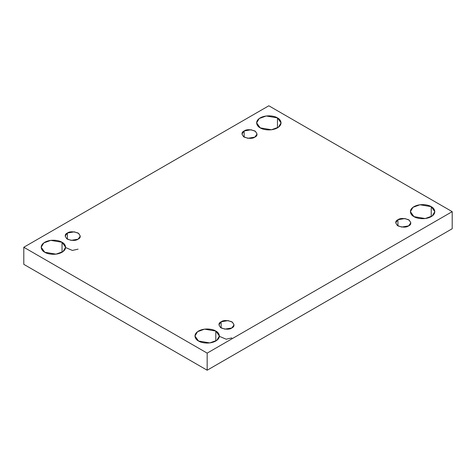 <?xml version="1.0" encoding="UTF-8"?>
<svg xmlns="http://www.w3.org/2000/svg" width="476" height="476" viewBox="0 0 476 476"><rect width="100%" height="100%" fill="white"/><g stroke="black" fill="none" stroke-linecap="round" stroke-linejoin="round"><path stroke-width="0.71" d="M62.035 252.244L62.035 242.272L50.789 240.368L43.786 242.909L41.192 247.258L44.768 252.244C41.894 250.983 38.496 246.032 44.768 242.272C51.277 238.649 59.857 240.612 62.035 242.272C64.909 243.528 68.306 248.484 62.035 252.244C55.525 255.862 46.946 253.898 44.768 252.244L56.013 254.142L63.016 251.602L65.611 247.258L62.035 242.272L62.035 252.244M277.466 127.86L277.466 117.893L266.221 115.989L259.224 118.53L256.623 122.879L260.199 127.86C257.332 126.604 253.928 121.648 260.199 117.893C266.709 114.27 275.289 116.233 277.466 117.893C280.34 119.149 283.744 124.105 277.466 127.86C270.963 131.483 262.377 129.52 260.199 127.86L271.445 129.764L278.448 127.223L281.042 122.879L277.466 117.893L277.466 127.86M215.801 341.018L215.801 331.046L204.555 329.148L197.552 331.689L194.958 336.032L198.534 341.018C195.66 339.757 192.256 334.807 198.534 331.046C205.037 327.428 213.623 329.386 215.801 331.046C218.668 332.308 222.072 337.258 215.801 341.018C209.291 344.636 200.711 342.672 198.534 341.018L209.779 342.916L216.776 340.376L219.376 336.032L215.801 331.046L215.801 341.018M431.232 216.639L431.232 206.667L419.987 204.763L412.984 207.304L410.389 211.653L413.965 216.639C411.091 215.378 407.694 210.428 413.965 206.667C420.475 203.044 429.055 205.007 431.232 206.667C434.106 207.923 437.503 212.879 431.232 216.639C424.723 220.257 416.143 218.294 413.965 216.639L425.211 218.538L432.214 215.997L434.808 211.653L431.232 206.667L431.232 216.639M397.93 219.722L395.717 222.81L397.323 225.499L401.661 227.07L408.622 225.892C406.397 227.528 402.833 227.528 397.93 225.892C395.098 223.065 395.098 221.007 397.93 219.722C400.155 218.091 403.719 218.091 408.622 219.722C411.448 222.554 411.448 224.612 408.622 225.892L410.836 222.81L409.229 220.12L404.892 218.543L397.93 219.722L397.93 225.892L397.93 219.722M221.144 321.788L218.93 324.876L220.537 327.565L224.874 329.136L231.836 327.964C229.61 329.594 226.046 329.594 221.144 327.964C218.311 325.132 218.311 323.073 221.144 321.788C223.369 320.158 226.927 320.158 231.836 321.788C234.662 324.62 234.662 326.679 231.836 327.964L234.049 324.876L232.443 322.187L228.105 320.61L221.144 321.788L221.144 327.964L221.144 321.788M67.378 233.014L65.164 236.102L66.771 238.791L71.108 240.362L78.07 239.184C75.845 240.82 72.281 240.82 67.378 239.184C64.552 236.358 64.552 234.299 67.378 233.014C69.603 231.384 73.167 231.384 78.07 233.014C80.902 235.846 80.902 237.905 78.07 239.184L80.283 236.102L78.677 233.413L74.339 231.836L67.378 233.014L67.378 239.184L67.378 233.014M244.164 130.948L241.951 134.036L243.557 136.725L247.895 138.296L254.856 137.118C252.631 138.754 249.073 138.754 244.164 137.118C241.338 134.291 241.338 132.233 244.164 130.948C246.389 129.311 249.954 129.311 254.856 130.948C257.689 133.78 257.689 135.839 254.856 137.118L257.07 134.036L255.463 131.346L251.126 129.769L244.164 130.948L244.164 137.118L244.164 130.948M207.167 370.215L452.2 228.742L452.2 211.653L207.167 353.121L207.167 370.215L207.167 353.121L23.8 247.258L268.833 105.785L452.2 211.653L452.2 228.742L207.167 370.215L23.8 264.347L23.8 247.258L23.8 264.347L207.167 370.215M207.167 353.121L452.2 211.653L268.833 105.785L23.8 247.258L207.167 353.121M65.611 247.544L72.382 250.43L78.07 249.156M219.376 336.324L226.148 339.204L231.836 337.93"/></g></svg>
